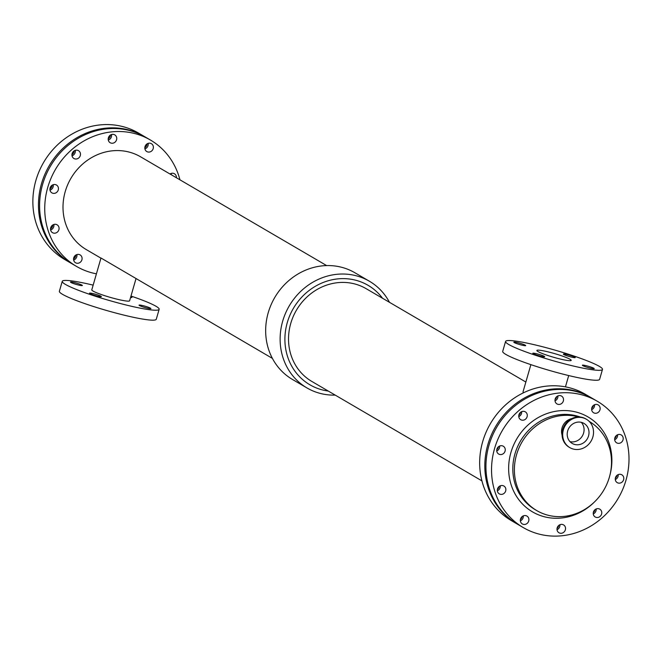 <?xml version="1.0" encoding="UTF-8"?>
<svg xmlns="http://www.w3.org/2000/svg" width="661" height="661" viewBox="0 0 661 661"><rect width="100%" height="100%" fill="white"/><g stroke="black" fill="none" stroke-linecap="round" stroke-linejoin="round"><path stroke-width="0.99" d="M50.616 229.987A4.553 4.181 120.3 0 0 53.838 224.484M58.895 229.731A4.553 4.181 -59.7 0 1 52.508 232.672A4.553 4.181 -59.7 0 1 51.194 226.632A4.553 4.181 -59.7 0 1 58.895 229.731M171.232 174.727A4.553 4.181 120.3 0 0 171.158 173.43M169.993 174A4.553 4.181 -59.7 0 1 176.388 177.743M108.28 140.041A4.553 4.181 120.3 0 0 111.502 134.53M116.559 139.777A4.553 4.181 -59.7 0 1 110.172 142.726A4.553 4.181 -59.7 0 1 108.858 136.687A4.553 4.181 -59.7 0 1 116.559 139.777M73.644 260.054A4.553 4.181 120.3 0 0 76.858 254.551M81.914 259.798A4.553 4.181 -59.7 0 1 75.528 262.739A4.553 4.181 -59.7 0 1 74.222 256.699A4.553 4.181 -59.7 0 1 81.914 259.798M50.005 190.17A4.553 4.181 120.3 0 0 53.219 184.667M58.275 189.914A4.553 4.181 -59.7 0 1 51.889 192.855A4.553 4.181 -59.7 0 1 50.583 186.815A4.553 4.181 -59.7 0 1 58.275 189.914M144.916 148.874A4.553 4.181 120.3 0 0 148.138 143.363M153.195 148.609A4.553 4.181 -59.7 0 1 146.808 151.559A4.553 4.181 -59.7 0 1 145.494 145.511A4.553 4.181 -59.7 0 1 153.195 148.609M72.032 155.814A4.553 4.181 120.3 0 0 75.247 150.311M80.303 155.55A4.553 4.181 -59.7 0 1 73.916 158.5A4.553 4.181 -59.7 0 1 72.611 152.46A4.553 4.181 -59.7 0 1 80.303 155.55M591.05 397.616A73.206 67.133 120.3 0 0 590.488 397.286A73.206 67.133 120.3 0 0 573.731 390.544A73.206 67.133 120.3 0 0 491.148 435.392A73.206 67.133 120.3 0 0 516.605 523.686A73.206 67.133 120.3 0 0 517.166 524.008M556.744 396.592A4.553 4.181 -59.7 0 1 555.075 399.451M498.468 446.729A4.553 4.181 -59.7 0 1 496.791 449.587M616.399 435.492A4.553 4.181 -59.7 0 1 614.73 438.35M522.107 516.613A4.553 4.181 -59.7 0 1 520.43 519.472M558.735 525.445A4.553 4.181 -59.7 0 1 557.066 528.304M593.38 405.424A4.553 4.181 -59.7 0 1 591.711 408.283M520.488 412.365A4.553 4.181 -59.7 0 1 518.819 415.232M617.019 475.309A4.553 4.181 -59.7 0 1 615.35 478.167M499.08 486.546A4.553 4.181 -59.7 0 1 497.411 489.404M594.991 509.664A4.553 4.181 -59.7 0 1 593.322 512.523M590.488 397.286L585.34 394.278A73.206 67.133 120.3 0 0 568.584 387.536A73.206 67.133 120.3 0 0 486 432.385A73.206 67.133 120.3 0 0 511.449 520.67L516.605 523.686M326.65 265.582L140.595 156.814A53.748 49.294 120.3 0 0 128.284 151.865A53.748 49.294 120.3 0 0 67.653 184.799A53.748 49.294 120.3 0 0 86.343 249.618L100.943 258.154M136.001 278.653L129.614 300.78A19.681 2.09 16.1 0 1 110.123 297.334A19.681 2.09 16.1 0 1 91.788 289.865L100.984 258.005L272.398 358.386M179.941 179.817A73.206 67.133 120.3 0 0 150.411 140.016A73.206 67.133 120.3 0 0 133.654 133.282A73.206 67.133 120.3 0 0 51.071 178.131A73.206 67.133 120.3 0 0 76.519 266.416A73.206 67.133 120.3 0 0 96.415 273.828M150.411 140.016L145.255 137.009A73.206 67.133 120.3 0 0 128.498 130.267A73.206 67.133 120.3 0 0 45.923 175.115A73.206 67.133 120.3 0 0 71.371 263.4L76.519 266.416M523.33 392.865L523.049 391.766L530.882 364.641M525.859 382.041L366.12 288.659A53.748 49.294 120.3 0 0 353.817 283.709A53.748 49.294 120.3 0 0 293.178 316.636A53.748 49.294 120.3 0 0 311.868 381.463L481.919 480.869M389.461 302.3A61.82 56.689 120.3 0 0 369.359 281.206A61.82 56.689 120.3 0 0 355.205 275.513A61.82 56.689 120.3 0 0 285.469 313.388A61.82 56.689 120.3 0 0 306.96 387.933A61.82 56.689 120.3 0 0 335.21 395.104M369.359 281.206L354.899 272.753A61.82 56.689 120.3 0 0 340.745 267.061A61.82 56.689 120.3 0 0 271.01 304.936A61.82 56.689 120.3 0 0 292.509 379.488L306.96 387.933M382.545 298.26A57.614 52.839 120.3 0 0 354.883 280.016A57.614 52.839 120.3 0 0 286.56 325.328A57.614 52.839 120.3 0 0 328.294 391.064M602.485 369.4L599.61 379.348A50.426 5.354 -163.9 0 1 568.518 375.514A50.426 5.354 -163.9 0 1 502.707 351.379L505.582 341.431A50.426 5.354 -163.9 0 1 555.513 350.28A50.426 5.354 -163.9 0 1 602.485 369.4A50.426 5.354 -163.9 0 1 571.393 365.566A50.426 5.354 -163.9 0 1 505.582 341.431M590.438 368.194A6.18 0.653 -163.9 0 1 582.374 365.236A6.18 0.653 -163.9 0 1 588.497 366.318A6.18 0.653 -163.9 0 1 594.247 368.656A6.18 0.653 -163.9 0 1 590.438 368.194M540.888 356.246A6.18 0.653 -163.9 0 1 532.816 353.288A6.18 0.653 -163.9 0 1 538.938 354.37A6.18 0.653 -163.9 0 1 544.697 356.717A6.18 0.653 -163.9 0 1 540.888 356.246M571.435 357.08A6.18 0.653 -163.9 0 1 563.37 354.122A6.18 0.653 -163.9 0 1 569.493 355.205A6.18 0.653 -163.9 0 1 575.244 357.551A6.18 0.653 -163.9 0 1 571.435 357.08M521.884 345.133A6.18 0.653 -163.9 0 1 513.812 342.175A6.18 0.653 -163.9 0 1 519.934 343.257A6.18 0.653 -163.9 0 1 525.693 345.604A6.18 0.653 -163.9 0 1 521.884 345.133M560.181 359.014A17.864 1.892 -163.9 0 1 536.872 350.462A17.864 1.892 -163.9 0 1 554.554 353.594A17.864 1.892 -163.9 0 1 571.195 360.369A17.864 1.892 -163.9 0 1 560.181 359.014M93.151 285.131A50.426 5.354 16.1 0 0 62.25 281.338A50.426 5.354 16.1 0 0 109.214 300.466A50.426 5.354 16.1 0 0 159.152 309.307A50.426 5.354 16.1 0 0 130.977 296.054M62.25 281.338L59.374 291.286A50.426 5.354 16.1 0 0 106.347 310.414A50.426 5.354 16.1 0 0 156.277 319.255L159.152 309.307M147.106 308.092A6.18 0.653 -163.9 0 1 139.041 305.134A6.18 0.653 -163.9 0 1 145.164 306.225A6.18 0.653 -163.9 0 1 150.915 308.563A6.18 0.653 -163.9 0 1 147.106 308.092M97.547 296.153A6.18 0.653 -163.9 0 1 89.483 293.195A6.18 0.653 -163.9 0 1 95.605 294.277A6.18 0.653 -163.9 0 1 101.364 296.624A6.18 0.653 -163.9 0 1 97.547 296.153M130.787 296.715A6.18 0.653 -163.9 0 1 131.911 297.458A6.18 0.653 -163.9 0 1 130.564 297.483M78.543 285.04A6.18 0.653 -163.9 0 1 70.479 282.082A6.18 0.653 -163.9 0 1 76.602 283.164A6.18 0.653 -163.9 0 1 82.361 285.511A6.18 0.653 -163.9 0 1 78.543 285.04M144.701 136.687A73.206 67.133 120.3 0 0 144.139 136.356A73.206 67.133 120.3 0 0 127.383 129.614A73.206 67.133 120.3 0 0 44.799 174.463A73.206 67.133 120.3 0 0 70.248 262.748A73.206 67.133 120.3 0 0 70.81 263.07M52.806 224.971A4.553 4.181 -59.7 0 1 50.533 228.855M110.47 135.018A4.553 4.181 -59.7 0 1 108.197 138.901M75.825 255.039A4.553 4.181 -59.7 0 1 73.553 258.922M52.186 185.154A4.553 4.181 -59.7 0 1 49.914 189.038M147.106 143.85A4.553 4.181 -59.7 0 1 144.833 147.734M74.214 150.791A4.553 4.181 -59.7 0 1 71.942 154.674M144.139 136.356L138.537 133.076A73.206 67.133 120.3 0 0 121.781 126.342A73.206 67.133 120.3 0 0 39.197 171.191A73.206 67.133 120.3 0 0 64.654 259.476L70.248 262.748M555.017 400.83A4.553 4.181 120.3 0 0 557.917 395.873M563.354 400.971A4.553 4.181 -59.7 0 1 556.967 403.921A4.553 4.181 -59.7 0 1 555.661 397.881A4.553 4.181 -59.7 0 1 563.354 400.971M496.742 450.967A4.553 4.181 120.3 0 0 499.642 446.01M505.078 451.108A4.553 4.181 -59.7 0 1 498.691 454.057A4.553 4.181 -59.7 0 1 497.386 448.009A4.553 4.181 -59.7 0 1 505.078 451.108M614.68 439.73A4.553 4.181 120.3 0 0 617.572 434.773M623.017 439.871A4.553 4.181 -59.7 0 1 616.63 442.82A4.553 4.181 -59.7 0 1 615.317 436.772A4.553 4.181 -59.7 0 1 623.017 439.871M520.381 520.851A4.553 4.181 120.3 0 0 523.272 515.886M528.717 520.992A4.553 4.181 -59.7 0 1 522.33 523.942A4.553 4.181 -59.7 0 1 521.017 517.894A4.553 4.181 -59.7 0 1 528.717 520.992M557.016 529.676A4.553 4.181 120.3 0 0 559.908 524.718M565.353 529.825A4.553 4.181 -59.7 0 1 558.966 532.766A4.553 4.181 -59.7 0 1 557.653 526.726A4.553 4.181 -59.7 0 1 565.353 529.825M591.653 409.663A4.553 4.181 120.3 0 0 594.553 404.706M599.99 409.803A4.553 4.181 -59.7 0 1 593.603 412.753A4.553 4.181 -59.7 0 1 592.297 406.713A4.553 4.181 -59.7 0 1 599.99 409.803M518.769 416.604A4.553 4.181 120.3 0 0 521.661 411.646M527.106 416.744A4.553 4.181 -59.7 0 1 520.719 419.694A4.553 4.181 -59.7 0 1 519.406 413.654A4.553 4.181 -59.7 0 1 527.106 416.744M615.292 479.547A4.553 4.181 120.3 0 0 618.192 474.59M623.629 479.688A4.553 4.181 -59.7 0 1 617.242 482.637A4.553 4.181 -59.7 0 1 615.936 476.589A4.553 4.181 -59.7 0 1 623.629 479.688M497.353 490.784A4.553 4.181 120.3 0 0 500.253 485.827M505.69 490.925A4.553 4.181 -59.7 0 1 499.303 493.874A4.553 4.181 -59.7 0 1 497.997 487.826A4.553 4.181 -59.7 0 1 505.69 490.925M593.264 513.903A4.553 4.181 120.3 0 0 596.164 508.945M601.601 514.043A4.553 4.181 -59.7 0 1 595.214 516.993A4.553 4.181 -59.7 0 1 593.909 510.953A4.553 4.181 -59.7 0 1 601.601 514.043M574.905 444.523A11.617 10.65 -59.7 0 1 572.244 443.457A11.617 10.65 -59.7 0 1 568.914 428.055A11.617 10.65 -59.7 0 1 583.969 423.404A11.617 10.65 -59.7 0 1 588.009 437.408A11.617 10.65 -59.7 0 1 574.905 444.523M569.997 441.647A11.617 10.65 120.3 0 0 582.374 435.921A11.617 10.65 120.3 0 0 581.292 422.329M573.574 449.125A16.434 15.071 -59.7 0 1 569.815 447.613A16.434 15.071 -59.7 0 1 565.097 425.824A16.434 15.071 -59.7 0 1 586.398 419.248A16.434 15.071 -59.7 0 1 592.116 439.061A16.434 15.071 -59.7 0 1 573.574 449.125M569.501 447.423A16.434 15.071 -59.7 0 1 569.179 447.241A16.434 15.071 -59.7 0 1 564.461 425.453A16.434 15.071 -59.7 0 1 585.762 418.867A16.434 15.071 -59.7 0 1 586.076 419.066M562.057 434.988A12.394 11.369 -59.7 0 1 571.591 418.677M578.755 416.959A51.732 47.443 120.3 0 0 577.218 416.562A51.732 47.443 120.3 0 0 518.86 448.257A51.732 47.443 120.3 0 0 536.848 510.639A51.732 47.443 120.3 0 0 603.865 489.999A51.732 47.443 120.3 0 0 589.199 421.404M597.213 401.21L591.612 397.939A73.206 67.133 120.3 0 0 574.855 391.205A73.206 67.133 120.3 0 0 492.271 436.053A73.206 67.133 120.3 0 0 517.72 524.338L523.322 527.61A73.206 67.133 120.3 0 0 618.225 498.295A73.206 67.133 120.3 0 0 597.213 401.21A73.206 67.133 120.3 0 0 580.449 394.477A73.206 67.133 120.3 0 0 497.873 439.325A73.206 67.133 120.3 0 0 523.322 527.61M609.773 475.738A54.987 50.426 120.3 0 0 557.71 410.968A54.987 50.426 120.3 0 0 512.44 488.405A54.987 50.426 120.3 0 0 594.421 501.996M580.366 417.066A51.732 47.443 120.3 0 0 575.648 415.645A51.732 47.443 120.3 0 0 517.29 447.34A51.732 47.443 120.3 0 0 535.278 509.722L536.848 510.639M568.708 375.555L565.444 386.867M586.398 419.248L585.762 418.867M569.815 447.613L569.179 447.241"/></g></svg>
